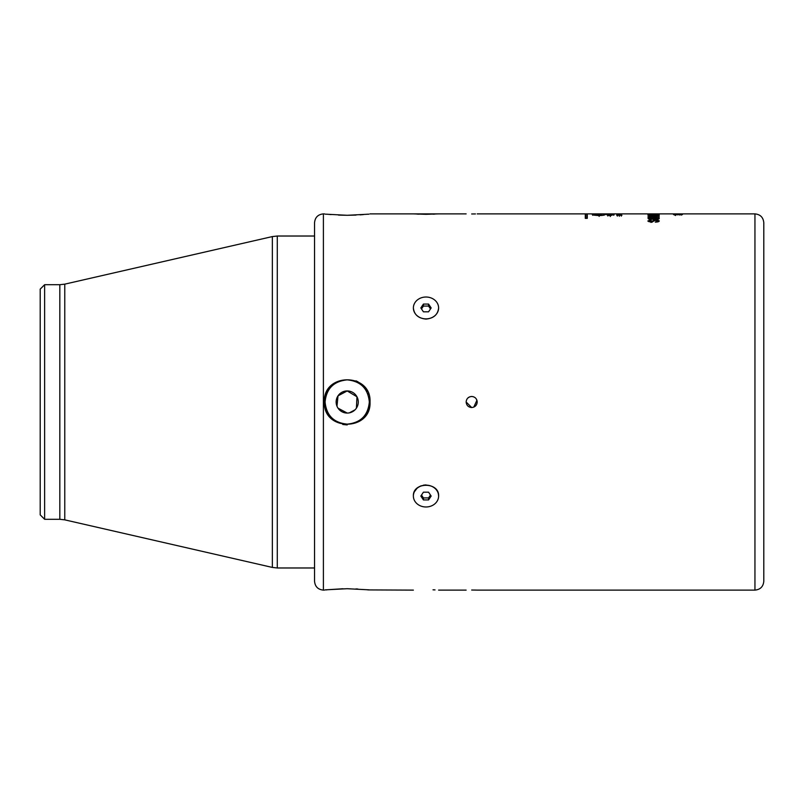 <?xml version="1.0" encoding="UTF-8"?>
<svg xmlns="http://www.w3.org/2000/svg" width="804" height="804" viewBox="0 0 804 804"><rect width="100%" height="100%" fill="white"/><g stroke="black" fill="none" stroke-linecap="round" stroke-linejoin="round"><path stroke-width="1.21" d="M324.384 401.97C322.997 372.423 371.458 372.453 370.031 402C371.438 431.537 323.017 431.617 324.384 402L324.384 401.97M325.349 405.447A22.13 22.13 0 0 0 347.207 424.13C360.644 422.824 368.031 415.447 369.337 402C368.031 388.563 360.654 381.186 347.207 379.87C333.781 381.186 326.404 388.553 325.077 401.98C326.404 415.447 333.781 422.834 347.207 424.13A22.13 22.13 0 0 0 368.815 397.186M347.238 588.709C376.654 590.236 376.644 590.236 347.207 588.709C317.751 590.236 317.761 590.236 347.238 588.709M413.377 590.116L368.332 589.915M368.091 589.885L367.277 589.794M357.83 589.01L355.961 588.92M366.684 413.949L367.338 412.804M368.755 394.422L368.282 393.196M357.971 381.789L355.951 380.825M338.504 215.09L347.238 215.291C317.751 213.763 317.761 213.763 347.238 215.291C376.654 213.763 376.644 213.763 347.207 215.291L356.021 215.08M360.031 214.849L363.408 214.588M366.423 214.296L367.408 214.196M425.999 319.077C418.331 318.364 414.13 314.645 413.377 307.942A12.613 10.924 0 0 0 425.999 318.866A12.613 10.924 0 0 0 438.612 307.942C437.868 314.645 433.668 318.354 425.999 319.077M413.427 496.962L413.377 496.058A12.613 10.924 180 0 0 425.999 506.982A12.613 10.924 180 0 0 438.612 496.058L438.371 493.927M425.999 484.923L423.537 485.134M421.165 485.787L418.995 486.822M417.085 488.219L414.351 491.817M425.999 214.316L413.377 213.884L438.612 213.884L425.999 214.316M324.384 213.884L323.399 213.884L323.399 590.116C318.022 589.583 315.067 586.639 314.545 581.262L314.545 236.024L277.29 236.024L277.29 567.976L272.345 567.423L272.345 236.577L277.29 236.024M44.622 402L44.622 284.706L59.828 284.706L59.828 519.294L44.622 519.294L44.622 402M44.622 519.294L40.2 514.872L40.2 289.128L44.622 284.706M356.413 408.151L356.966 396.784L347.207 390.935A11.065 11.065 0 0 0 336.142 402A11.065 11.065 0 0 0 347.207 413.065A11.065 11.065 0 0 0 358.272 402A11.065 11.065 0 0 0 347.207 390.935L338.012 395.849L336.987 406.231M338.002 408.141L347.207 413.065M366.946 391.98A22.13 22.13 0 0 0 327.992 391.035M327.821 391.327A22.13 22.13 0 0 0 325.962 395.809M325.781 396.493A22.13 22.13 0 0 0 325.248 404.754M314.545 402L314.545 222.738C315.067 217.361 318.022 214.417 323.399 213.884M466.139 402L471.677 407.538C468.31 407.206 466.471 405.357 466.139 402C466.471 398.643 468.31 396.794 471.677 396.462L469.566 396.885M469.556 396.885L467.737 398.111M471.677 590.025C464.531 590.116 464.531 590.116 471.677 590.025C478.812 590.116 478.812 590.116 471.677 590.025L475.486 590.066M471.677 213.975C478.812 213.884 478.812 213.884 471.677 213.975C464.531 213.884 464.531 213.884 471.677 213.975L473.727 213.954M763.8 222.738L763.8 581.262C763.277 586.639 760.323 589.583 754.946 590.116L754.946 213.884C760.323 214.417 763.277 217.361 763.8 222.738M327.148 214.206L328.132 214.306M328.454 214.346L331.047 214.588M474.028 213.954L475.445 213.934M619.321 214.959L616.688 215.231L621.954 215.231L619.321 214.959L619.321 215.834M477.204 213.884L585.292 213.884L585.292 218.346L587.282 218.346L587.282 213.884L754.946 213.884M607.553 214.145L609.774 214.447L607.392 215.12L610.236 215.723L614.155 214.417L606.819 213.914C599.03 213.844 602.548 214.316 598.558 214.799L596.739 214.417L599.523 214.065L592.367 214.407C591.855 214.929 594.126 215.311 599.171 215.552C606.909 215.402 603.663 214.236 607.553 214.145M596.739 214.437L596.739 215.301L596.739 214.437M617.422 213.894L621.874 213.904L617.422 213.894M619.834 214.336L616.779 214.296L619.834 214.397M679.099 213.884L680.234 213.894M680.003 213.995L673.531 213.924L680.003 213.995M682.385 214.356L673.531 214.176L682.385 214.035M682.385 214.658L673.531 214.618L682.385 214.557M659.109 214.015L649.783 213.884M657.692 213.884L652.476 213.884M651.16 214.075L659.25 214.276L647.903 214.306L651.16 214.075L651.16 215.683M651.16 214.969L649.18 215.251L650.828 215.542L655.963 214.779L659.25 215.211L650.928 215.753L647.903 215.251L651.16 214.809M659.109 216.155L655.702 216.356L655.702 217.17L659.109 217.733L648.044 216.899L659.109 216.155M650.878 217.864L649.652 218.829L653.33 219.14L651.873 218.527L655.461 217.834L659.25 218.577C658.777 219.221 656.999 219.522 653.933 219.472L648.044 218.537L650.878 217.864L650.878 218.728M651.16 219.864L649.18 220.909L650.828 221.562L655.963 219.793L659.25 220.829C659.28 221.592 657.953 222.025 655.28 222.135L657.973 220.849L656.044 220.185L650.928 222.004L647.903 220.929L651.16 219.864L651.16 220.718M416.974 214.095L418.984 214.186M433.014 214.186L434.914 214.095M438.562 307.027L438.612 307.942A12.613 10.924 0 0 0 425.999 297.018A12.613 10.924 0 0 0 413.377 307.942L413.628 310.093M436.773 313.681L437.647 312.153M473.335 396.724L471.677 396.462C475.033 396.794 476.872 398.633 477.204 402L476.541 399.377M476.792 404.1L477.204 402C476.872 405.367 475.033 407.206 471.677 407.538M342.765 424.482L347.217 424.924M475.586 405.919L476.772 404.141M413.377 496.058C412.603 481.727 439.396 481.737 438.612 496.058A12.613 10.924 180 0 0 425.999 485.134A12.613 10.924 180 0 0 413.377 496.058M435.024 589.905L433.004 589.814M434.974 488.279L433.014 486.832M476.722 590.096L475.586 590.076M342.946 588.759L328.203 589.684M327.007 589.804L325.7 589.955M473.787 407.115L476.923 400.261M619.321 215.04L617.331 215.231L619.321 215.04M585.624 218.346L586.95 218.276L586.95 213.884L585.624 213.884L585.624 218.276M598.558 215.683L598.558 214.799L596.407 214.417L599.03 214.055L592.699 214.407C592.166 214.909 594.327 215.271 599.171 215.512C606.879 215.331 603.07 214.186 607.553 214.125L610.105 214.447L607.824 215.12L610.296 215.643L613.824 214.417L606.819 213.914C599.07 213.844 603.141 214.377 598.558 214.829M596.277 214.809L596.277 213.924M607.553 215.01L607.553 214.125M607.824 216.005L607.824 215.12M610.296 216.527L610.296 215.643M596.407 215.301L596.407 214.417M599.03 214.939L599.03 214.055M618.296 215.07L618.296 214.186M616.779 215.181L616.779 214.296L616.779 215.181M619.191 214.296L617.422 214.296L619.191 214.397M681.48 213.924L681.48 214.809M678.063 213.914L678.063 214.799M677.179 213.924L677.179 214.809M674.556 213.924L674.556 214.809M675.782 213.894L675.782 214.779M677.541 213.904L677.541 214.789M679.722 213.894L679.722 214.779M674.556 214.176L674.556 215.06M675.973 214.045L675.973 214.929M679.611 214.155L679.611 215.04M681.249 214.256L681.249 215.14M675.491 214.658L675.491 215.542M649.32 213.914L649.32 214.799M651.099 213.884L651.099 214.779M655.642 213.904L655.642 214.799M657.692 213.954L657.692 214.839M655.28 214.497L655.28 215.382M657.973 214.286L657.973 215.17M649.18 214.296L649.18 215.181M650.828 214.467L650.828 215.351M651.803 214.437L651.803 215.321M653.29 214.155L653.29 215.04M655.963 214.065L655.963 214.949M655.28 215.603L655.28 216.477M657.973 215.221L657.973 216.095M649.18 215.251L649.18 216.125M650.828 215.542L650.828 216.417M651.803 215.492L651.803 216.366M653.29 214.969L653.29 215.854M655.963 214.779L655.963 215.663M655.702 218.045L655.702 217.17M659.109 216.778L659.109 215.904M648.044 217.472L648.044 216.598M654.426 217.954L654.426 217.09L655.702 216.979M659.109 218.276L659.109 217.412M654.426 216.427L649.32 216.748L654.426 217.09L654.426 216.427M649.32 217.623L649.32 216.748M651.361 217.753L651.361 216.879M649.32 218.557L649.32 219.422M649.652 218.829L649.652 219.693M653.33 219.14L653.33 219.994M652.536 218.969L653.149 218.849M655.461 217.834L655.461 218.698M657.973 218.869L658.707 219.03M648.577 219L649.32 218.839M657.973 219.462L657.973 218.598L655.511 218.125L653.149 218.618L655.431 219.14L657.973 218.598M653.149 219.472L653.149 218.618M655.431 219.994L655.431 219.14M657.943 221.844L657.973 220.849L659.059 221.301M648.114 221.351L649.18 220.899L649.18 221.834M650.828 221.562L650.828 222.406M651.803 221.452L651.803 222.296L654.175 220.809M653.29 220.276L653.29 221.13M655.963 219.793L655.963 220.648M349.368 412.854L355.036 409.819M423.417 499.927L420.834 496.058L423.417 492.189L428.572 492.189L431.155 496.058L428.572 499.927L423.417 499.927L423.417 497.917L421.497 495.063M430.502 495.063L428.572 497.917L428.572 499.927M428.572 497.917L423.417 497.917M423.417 311.811L420.834 307.942L423.417 304.073L428.572 304.073L431.155 307.942L428.572 311.811L423.417 311.811M421.497 308.937L423.417 306.083L423.417 304.073M423.417 306.083L428.572 306.083L428.572 304.073M428.572 306.083L430.502 308.937M370.031 402L369.337 402M272.345 236.577L64.772 284.144L64.772 519.856L59.828 519.294M617.331 216.115L617.331 215.231M619.321 216.316L619.321 215.442M621.311 216.115L621.311 215.231M609.774 215.321L609.774 214.447M606.819 214.799L606.819 213.914M599.171 216.387L599.171 215.512M613.824 215.301L613.824 214.417M592.699 215.291L592.699 214.407M466.139 213.884L438.612 213.884M413.377 213.884L370.031 213.884M754.946 590.116L477.204 590.116M466.139 590.116L438.612 590.116M324.384 590.116L323.399 590.116M64.772 284.144L59.828 284.706M64.772 519.856L272.345 567.423M314.545 567.976L277.29 567.976"/></g></svg>
